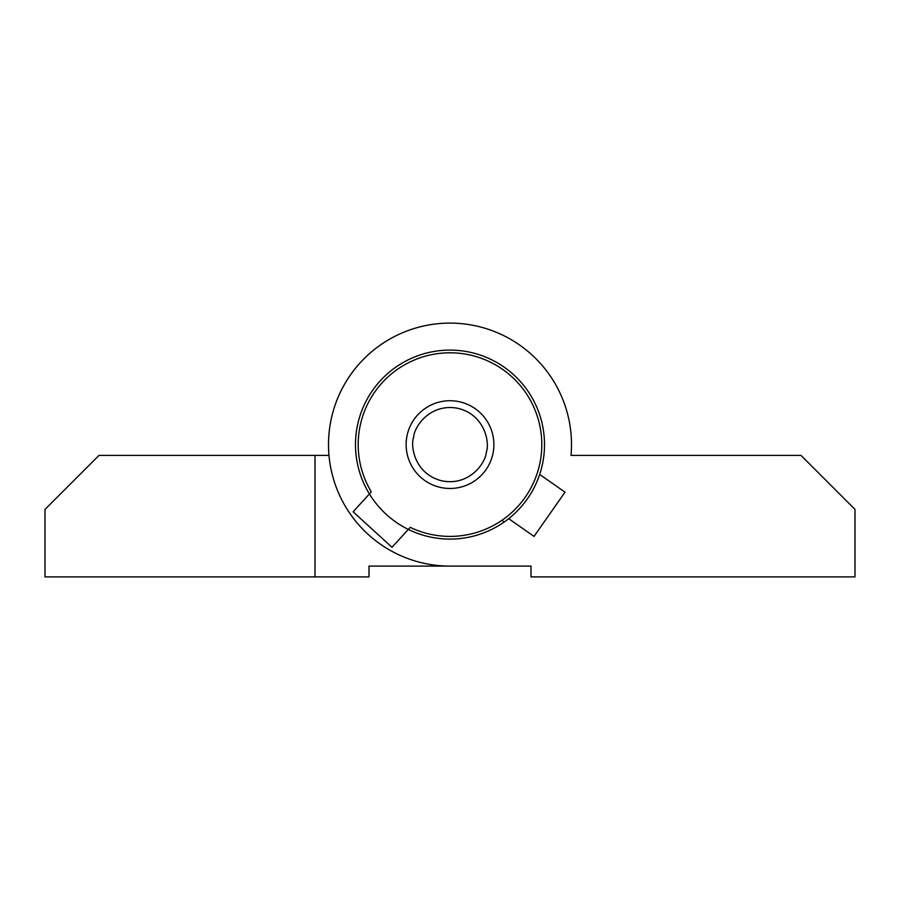 <?xml version="1.0" encoding="UTF-8"?>
<svg xmlns="http://www.w3.org/2000/svg" width="900" height="900" viewBox="0 0 900 900"><rect width="100%" height="100%" fill="white"/><g stroke="black" fill="none" stroke-linecap="round" stroke-linejoin="round"><path stroke-width="1.35" d="M450 350.1A94.5 94.5 0 0 0 369.405 493.942M408.308 529.403A94.5 94.5 0 0 0 450 539.1M531 566.1L450 566.1A121.5 121.5 0 0 1 328.5 444.6A121.5 121.5 0 0 1 450 323.1A121.5 121.5 0 0 1 571.016 455.4L801 455.4L855 509.4L855 576.9L531 576.9L531 566.1L369 566.1L369 576.9L315 576.9L315 455.4L328.984 455.4A121.5 121.5 0 0 1 450 323.1A121.5 121.5 0 0 1 571.016 455.4L585 455.4M315 455.4L99 455.4L45 509.4L45 576.9L315 576.9M502.256 520.076L503.809 522.281M539.674 474.424A94.5 94.5 0 0 1 508.691 518.659L534.038 536.411L565.009 492.176L539.674 474.424A94.5 94.5 0 0 0 450 350.1A94.5 94.5 0 0 0 408.87 529.684A94.5 94.5 0 0 0 508.691 518.659M358.2 444.6A91.8 91.8 0 0 1 450 352.8A91.8 91.8 0 0 1 541.8 444.6A91.8 91.8 0 0 1 410.209 527.332L392.017 547.279L353.115 511.808L371.295 491.861A91.8 91.8 0 0 1 358.2 444.6M407.059 435.611A43.875 43.875 0 0 1 458.989 401.659A43.875 43.875 0 0 1 492.941 453.589A43.875 43.875 0 0 1 441.011 487.541A43.875 43.875 0 0 1 407.059 435.611M413.662 436.995C414.428 426.06 430.605 403.132 457.605 408.262C484.391 414.382 490.027 441.877 486.338 452.205C485.572 463.14 469.395 486.067 442.395 480.938C415.609 474.817 409.973 447.322 413.662 436.995"/></g></svg>
